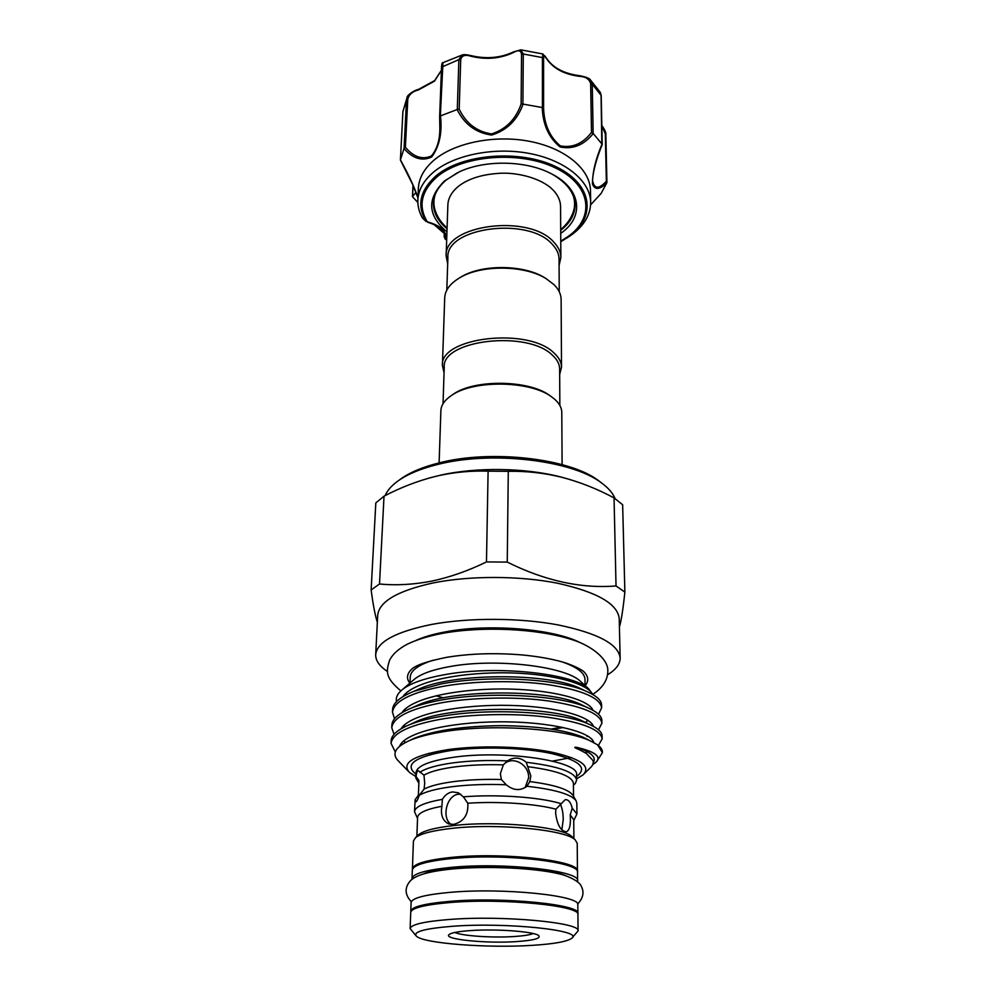 <?xml version="1.0" encoding="UTF-8"?>
<svg xmlns="http://www.w3.org/2000/svg" width="996" height="996" viewBox="0 0 996 996"><rect width="100%" height="100%" fill="white"/><g stroke="black" fill="none" stroke-linecap="round" stroke-linejoin="round"><path stroke-width="1.49" d="M562.105 464.622L561.794 412.369C561.732 407.7 559.266 403.243 554.374 398.998L551.298 396.645C529.884 380.572 473.673 379.787 451.81 395.25C444.776 399.919 441.128 405.061 440.879 410.688L439.112 462.903M559.839 405.397L559.64 368.869C559.59 364.125 557.225 359.606 552.531 355.323C527.693 329.813 441.527 339.873 444.241 367.25L443.033 403.766M559.677 374.421L561.52 367.151C561.458 362.27 559.03 357.601 554.212 353.182C528.627 326.763 439.597 337.171 442.411 365.495L444.054 372.815M561.52 367.151L561.122 299.435C561.059 294.243 558.681 289.301 553.975 284.607L546.057 278.606C524.755 265.148 482.014 264.55 460.351 277.411C450.329 283.225 445.112 290.023 444.714 297.816L442.411 365.495M559.229 291.704L559.055 259.097C559.005 253.893 556.714 248.938 552.207 244.232C528.291 216.319 445.436 227.486 447.901 257.553L446.806 290.135M559.092 265.496L560.86 257.503C560.81 252.125 558.457 247.02 553.826 242.165C529.187 213.269 443.594 224.822 446.133 255.897L447.69 263.94M560.86 257.503L560.561 206.521C560.499 200.943 558.196 195.639 553.639 190.609L550.701 187.758C537.616 176.865 515.106 172.37 500.079 173.279C482.039 174.312 468.108 178.707 458.272 186.451M560.698 229.566C566.811 224.486 571.032 218.535 573.347 211.7C575.016 206.558 575.016 201.341 573.36 196.075M560.698 230.325C570.16 222.955 574.941 214.489 575.066 204.927C574.667 192.963 566.948 182.666 551.884 174.039M457.438 172.719L446.183 180.039C438.053 186.999 433.795 194.631 433.409 202.947C433.26 212.509 437.817 221.1 447.055 228.744M575.053 204.255C574.866 210.915 572.264 217.128 567.234 222.905M446.955 231.807C427.421 215.435 426.649 198.453 444.639 180.861L459.43 171.785C484.903 159.846 524.792 160.393 549.917 173.043C581.652 188.007 584.951 216.879 560.723 233.388M426.089 221.461L422.541 218.099L425.964 221.274L428.156 222.046L425.964 221.274C416.726 205.624 419.914 190.622 435.538 176.28C461.235 153.77 520.447 149.002 556.602 167.017C593.13 184.696 596.467 217.651 568.691 236.749L560.773 241.617M422.541 218.099C419.192 212.285 417.623 206.272 417.859 200.047C418.357 190.099 423.425 180.936 433.048 172.532C453.591 154.841 494.763 146.574 530.37 153.645C566.039 160.655 590.528 181.509 590.678 202.449C590.516 215.036 583.942 225.992 570.945 235.317L566.637 238.144M590.678 202.449L590.491 190.684C590.329 169.569 565.94 148.553 530.432 141.507C494.987 134.373 453.977 142.714 433.534 160.555C423.935 169.021 418.893 178.259 418.382 188.281L417.859 200.047M601.136 193.411L590.628 204.877L601.136 193.411L606.838 182.791C599.729 189.825 594.936 190.248 592.471 184.061C592.433 172.507 595.62 159.198 602.032 144.121L593.255 133.551C583.818 145.155 572.762 149.612 560.076 146.947C548.833 137.809 542.882 124.674 542.222 107.531L523.099 104.107C517.298 120.13 506.79 130.451 491.601 135.058C476.038 132.904 464.547 124.413 457.114 109.56L440.493 115.885C442.349 132.866 439.41 146.561 431.666 156.995C422.092 161.439 412.879 158.638 404.003 148.566L400.429 159.908C408.31 174.063 414.162 186.638 417.971 197.644M460.712 59.748L459.193 109.137L457.301 109.485L458.882 59.623L461.97 55.079C463.414 54.369 466.389 54.543 470.884 55.589L471.046 56.262C465.12 54.369 461.683 55.527 460.712 59.748L458.882 59.623L441.502 67.205C441.738 63.819 442.224 62.325 442.971 62.686L440.332 115.947L439.634 116.457L439.846 128.434M441.377 70.43L434.43 81.199L418.37 89.964C412.68 91.346 409.157 94.359 407.8 99.027L405.384 147.259C413.626 157.069 422.292 159.97 431.405 155.974C437.032 149.263 439.846 140.112 439.846 128.534L441.527 67.404L439.659 116.345M404.003 148.566L405.384 147.259M470.199 930.6C496.344 928.633 535.35 931.634 538.836 935.73C540.853 938.444 533.47 940.398 516.687 941.581C486.197 943.747 442.062 939.278 449.221 934.472C451.611 932.729 458.608 931.434 470.199 930.6M454.923 932.455C461.658 935.929 492.97 938.008 514.534 936.501C523.697 935.879 529.909 934.895 533.196 933.551M452.084 926.317C424.52 928.558 412.63 931.845 416.415 936.203C423.487 943.486 488.04 948.304 532.549 945.329C553.888 943.959 566.898 941.643 571.58 938.381C585.175 930.476 506.653 922.035 452.084 926.317M572.127 937.809L578.078 930.936C581.602 922.607 502.47 915.175 449.109 919.495C423.923 921.524 410.925 924.562 410.128 928.583L415.88 935.63M578.078 930.936L577.917 914.677C581.415 905.775 502.669 897.906 449.57 902.575C424.483 904.779 411.547 908.028 410.738 912.336L410.128 928.583M442.398 799.34L441.9 806.237C440.444 814.815 442.61 820.654 448.399 823.767L453.491 824.427C463.75 821.8 468.531 814.74 467.809 803.224L463.377 796.837L458.309 792.779L452.52 791.92C448.3 792.567 444.926 795.045 442.398 799.34C424.308 802.577 415.021 806.698 414.523 811.678L417.536 818.401M451.263 824.451C441.44 818.787 446.133 795.144 458.658 794.198L460.675 794.148M555.917 809.2L555.606 813.06C557.138 824.763 560.686 831 566.251 831.785C569.114 830.726 570.496 826.419 570.397 818.849L570.222 814.865L572.227 808.192C570.795 802.278 568.442 799.427 565.18 799.663L555.917 809.2C535.724 803.735 498.349 801.133 467.809 803.224M560.25 803.971C562.23 808.055 563.213 813.271 563.213 819.608L561.869 829.755M416.067 776.507L418.967 780.652L418.395 795.144L415.133 799.701L415.755 801.867C416.577 801.917 417.735 799.751 419.241 795.368L424.097 789.093L424.707 783.279L423.972 775.137L418.382 770.78C417.262 770.705 416.49 772.61 416.067 776.507L415.793 777.888L418.83 783.217M415.793 777.888L415.992 772.547C416.876 765.949 429.351 760.857 453.441 757.296C504.399 749.739 579.821 761.118 576.56 774.788L576.609 780.129L575.277 783.528L573.459 785.134M573.746 820.58L576.945 813.944L576.833 803.075L575.987 800.572C570.982 794.186 554.648 789.417 526.984 786.255L529.81 781.574L530.818 775.971L526.249 762.276C520.223 757.234 513.948 756.761 507.425 760.869L503.329 764.878L500.353 773.743L501.386 779.519C484.504 779.071 468.904 779.731 454.612 781.487C440.543 783.304 430.372 785.832 424.097 789.093M504.437 763.596C514.21 755.703 529.262 765.277 528.615 777.814L525.191 787.475M503.329 764.878C485.899 764.318 469.788 764.99 454.998 766.883C440.456 768.837 430.11 771.589 423.972 775.137M581.689 682.434L580.046 680.94C564.321 666.212 495.821 658.157 450.59 666.436C433.783 669.374 421.968 673.445 415.133 678.637L413.452 680.094M396.52 701.607C395.574 697.424 397.628 693.341 402.683 689.332C410.651 683.219 424.358 678.388 443.805 674.827C495.037 665.004 572.177 673.209 588.524 688.647L593.093 694.673M576.597 778.822L583.009 774.913C591.412 766.26 580.768 758.628 551.037 752.017C522.066 746.303 479.188 745.269 448.237 749.577C413.676 755.205 400.778 762.836 409.555 772.498L415.842 776.581M596.666 761.579L602.418 752.652L597.513 744.796L590.03 740.738C564.11 728.45 489.659 723.457 440.892 732.147C428.529 734.239 418.432 736.878 410.626 740.065C395.014 746.863 391.092 753.997 398.873 761.467L408.41 771.315M391.055 743.414L391.179 740.725C391.378 735.098 397.479 729.757 409.505 724.702C417.859 721.39 427.931 718.689 439.746 716.622C488.451 707.534 562.939 711.854 588.86 724.167C597.725 728.076 602.144 732.085 602.132 736.168L602.169 738.845C600.613 729.632 582.747 722.474 548.572 717.381C516.638 712.962 470.174 713.883 439.659 719.436C408.671 725.325 392.474 733.33 391.055 743.414L395.312 751.98M392.474 712.215L392.598 709.575C392.86 703.064 399.931 697.001 413.813 691.361L440.767 684.028C487.305 674.753 558.669 678.712 585.797 691.112C596.33 695.619 601.596 700.288 601.584 705.118L601.634 707.758C600.065 697.86 582.361 690.178 548.522 684.713C516.899 679.969 470.909 680.903 440.68 686.792C409.979 693.042 393.906 701.508 392.474 712.215L394.553 718.751M391.764 727.74L391.889 725.076C392.113 719.025 398.699 713.323 411.622 707.969C419.69 704.819 429.239 702.242 440.257 700.25C487.891 691.05 560.81 695.196 587.366 707.583C597.04 711.791 601.87 716.124 601.858 720.569L601.908 723.233C600.339 713.671 582.56 706.251 548.547 700.972C516.762 696.391 470.535 697.312 440.17 703.027C409.331 709.102 393.196 717.344 391.764 727.74L394.043 734.338M550.975 729.072L561.62 727.167M552.394 729.284L563.425 727.541M598.534 714.232L601.634 707.758M598.484 729.769L601.908 723.233M598.384 745.456L602.169 738.845M507.425 760.869C487.953 760.035 469.9 760.695 453.292 762.836C437.02 765.077 425.865 768.227 419.802 772.311M501.386 779.519L506.242 784.773C486.944 784.039 469.079 784.649 452.657 786.628C436.559 788.695 425.417 791.608 419.241 795.368M415.133 799.701L414.523 811.678M572.825 837.512L571.928 836.628C562.84 826.842 497.041 820.405 453.466 825.572C435.451 827.626 423.923 830.602 418.905 834.486L417.984 835.345M441.9 806.237C426.089 809.275 417.971 813.01 417.573 817.467L416.876 836.379M577.443 871.849L577.232 843.326L575.202 839.852C565.84 829.743 497.054 823.057 451.549 828.411C432.737 830.54 420.735 833.615 415.544 837.624L413.415 841.035L412.406 869.545M577.493 871.288C580.917 860.868 503.204 851.866 450.765 857.469C426.002 860.096 413.191 863.943 412.369 868.985M412.083 879.269L412.008 878.584C412.83 873.704 425.666 869.994 450.503 867.454C503.08 862.05 581.029 870.803 577.593 880.9L577.493 881.585M412.008 878.584L412.332 870.106C413.153 865.088 425.952 861.266 450.74 858.639C503.192 853.062 580.929 862.026 577.506 872.421L577.593 880.9M410.85 911.763L410.775 911.191C411.585 906.858 424.52 903.584 449.594 901.38C502.681 896.674 581.403 904.58 577.904 913.519L577.817 914.091M410.775 911.191L411.099 902.55C411.921 898.068 424.831 894.682 449.831 892.379C502.781 887.498 581.303 895.628 577.817 904.878L577.904 913.519M423.786 873.753C445.125 864.366 536.495 864.902 562.914 874.637L565.94 875.733M443.481 697.835L435.912 695.768M410.003 683.057L410.24 676.956C410.663 670.532 418.357 664.942 433.31 660.161M585.2 685.622C588.922 681.102 588.499 676.496 583.942 671.79C581.004 668.951 570.222 664.095 561.707 661.767C550.763 658.754 537.902 656.501 523.112 655.019C495.846 652.691 470.398 653.463 446.768 657.31C427.284 661.244 415.519 665.266 411.497 669.387C406.804 673.956 406.256 678.55 409.854 683.181M579.909 642.532C553.328 628.837 488.563 623.496 445.312 631.887C433.596 634.054 423.935 636.842 416.353 640.254M398.935 480.296L402.235 477.906C411.286 471.818 423.425 466.85 438.676 463.016C490.804 449.233 569.812 458.409 598.546 480.645L601.771 483.122M615.08 498.598C612.839 493.082 608.245 487.803 601.285 482.761C571.841 459.965 490.468 450.528 436.87 464.671C421.196 468.618 408.721 473.71 399.446 479.948C392.237 484.865 387.456 490.094 385.103 495.635M430.446 477.694L440.817 475.104C476.611 467.074 524.506 467.747 560.051 476.773L570.534 479.699M488.102 471.17C471.83 470.622 455.682 472.042 439.659 475.441L435.289 476.449C417.685 480.906 400.591 487.492 384.02 496.182L375.816 502.905L371.135 589.943L379.513 583.992C396.059 585.586 413.427 584.64 431.617 581.141C449.694 577.331 467.983 570.932 486.471 561.918L507.25 562.093L508.284 471.32L488.102 471.17L486.471 561.918M375.691 654.671L377.708 615.242C379.09 601.621 397.454 590.865 432.774 583.009C469.427 575.551 519.402 575.626 557.611 583.245C597.139 592.06 617.682 603.85 619.226 618.616L620.147 658.082C618.616 644.238 597.837 633.157 557.785 624.853C519.09 617.657 468.444 617.532 431.33 624.492C395.586 631.838 377.036 641.897 375.691 654.671C375.542 660.609 379.476 666.224 387.519 671.528M377.347 622.251C375.156 615.54 373.077 604.771 371.135 589.943M614.046 497.9L616.026 585.959L624.865 592.072L622.649 504.748L614.046 497.9C596.903 488.712 579.274 481.79 561.159 477.121C543.629 472.888 526.013 470.959 508.284 471.32M507.25 562.093C544.775 580.78 581.042 588.736 616.026 585.959M624.865 592.072C623.11 609.042 621.292 620.67 619.425 626.97M379.513 583.992L384.02 496.182M607.846 674.603C616.038 669.536 620.135 664.021 620.147 658.082M562.391 661.967C577.207 667.158 584.739 672.96 584.988 679.397L585.063 685.497M438.402 903.671C467.124 899.475 521.904 900.235 550.502 905.227M535.126 859.374C508.47 856.423 481.79 856.05 455.06 858.253M584.179 773.768L590.005 768.078C592.782 765.675 593.778 763.173 593.018 760.546L586.37 753.462L580.855 750.449C579.398 749.54 571.069 746.651 576.709 747.324C595.645 751.843 601.933 756.935 595.596 762.625L592.807 764.48M597.513 744.796C600.762 747.187 602.393 749.565 602.406 751.905L602.418 752.652M573.895 838.57L573.733 819.646L570.222 814.865M560.698 803.535C539.558 797.124 496.842 794.098 463.377 796.837M506.242 784.773C513.363 790.6 520.273 791.085 526.984 786.255M576.945 813.944L572.227 808.192M418.967 780.652L418.694 786.989M576.609 780.129C575.24 772.174 558.457 766.223 526.249 762.276M573.036 795.567L572.712 795.007C568.268 789.181 553.963 784.711 529.81 781.574M573.534 796.402L573.422 783.379C572.289 776.133 557.237 770.58 528.278 766.733M542.857 53.971L546.655 58.789C544.526 54.618 543.505 54.543 543.592 58.565L542.434 57.594L542.857 53.971L520.858 49.85L523.286 54.008L521.543 54.444C521.045 50.323 518.318 49.7 513.338 52.564C500.229 58.677 486.135 59.909 471.046 56.262M470.884 55.589C486.173 59.262 500.428 58.029 513.625 51.867L513.338 52.564M418.37 89.964L418.669 89.291C412.817 90.686 406.53 96.114 407.115 97.347L402.894 111.701L400.429 159.908M407.8 99.027L406.517 99.762L407.103 97.359M605.805 134.921L601.833 125.907M546.518 58.254C552.917 67.79 563.861 73.592 579.336 75.659L579.46 76.319C564.209 74.364 553.278 68.512 546.655 58.789M579.336 75.659C585.797 76.866 589.483 78.286 590.416 79.904L592.259 84.187L590.653 83.676C589.47 79.145 585.748 76.692 579.46 76.319M601.086 96.126L600.401 92.516L590.416 79.904M543.592 58.565L543.592 108.041C544.14 124.376 549.717 137 560.312 145.889C572.364 148.167 582.76 143.698 591.5 132.468L593.255 133.551M601.821 144.893L601.074 95.292L592.259 84.187L593.143 133.427M602.207 144.619C593.106 166.606 592.184 180.886 592.645 181.011C594.413 189.153 598.982 189.228 606.352 181.222L606.838 182.791M459.193 109.137C466.028 123.392 476.823 131.659 491.576 133.937C505.943 129.293 515.804 119.321 521.132 104.02L523.099 104.107M543.592 108.041L542.409 107.568L542.434 57.594L523.286 54.008L522.9 104.07M404.052 148.441L406.517 99.762L402.894 111.701L400.404 160.07L412.917 184.995L417.959 197.992M413.203 185.654L412.456 196.673L417.847 202.474M412.718 196.187L416.017 192.427M433.621 224.237L444.104 233.325M444.303 233.948L444.938 238.791M445.374 239.227L444.627 236.351C444.764 230.599 439.161 225.918 427.819 222.32M444.216 236.575L446.694 239.513M445.81 239.526L446.582 239.451M440.73 221.149C435.862 215.236 433.434 208.936 433.447 202.275M435.352 194.145C433.546 199.362 433.409 204.578 434.928 209.77C437.057 216.655 441.104 222.731 447.08 227.984M458.123 186.563C451.562 192.128 448.15 198.254 447.864 204.952L446.133 255.897M546.816 279.067L544.663 277.71C524.033 264.687 482.749 264.102 461.771 276.552L459.579 277.847M551.61 396.856L549.68 395.437C528.926 379.887 474.631 379.127 453.454 394.092L451.499 395.462M560.773 241.107L567.745 236.737C595.098 217.925 591.749 185.48 555.78 168.1C520.186 150.396 461.92 155.077 436.597 177.213C421.196 191.319 418.034 206.085 427.11 221.498M415.942 774.178C403.579 764.343 415.133 756.462 450.603 750.548C481.28 746.29 524.058 747.585 551.61 753.536C579.709 760.434 588.038 768.065 576.584 776.419M592.632 694.411C587.204 682.858 548.547 672.748 501.411 672.786C453.417 672.972 412.419 682.883 402.982 696.578M588.188 720.407L586.134 721.714M593.056 710.322C588.512 699.018 549.331 688.908 501.324 688.971C452.445 689.145 410.75 699.092 402.01 712.626M587.852 735.994L587.055 736.48M593.454 726.37C589.856 715.327 550.153 705.23 501.237 705.305C451.449 705.467 409.032 715.452 401.052 728.798M428.591 753.337L431.567 754.209M552.543 761.093L571.542 757.558M593.828 742.555C591.201 731.624 549.792 721.428 498.959 721.826C447.565 722.2 404.662 732.894 399.608 746.228M593.267 762.55C596.741 757.333 591.213 752.266 576.709 747.324M585.797 691.112L578.776 687.775C548.086 673.259 456.977 672.761 420.972 688.174L414.236 691.174M585.561 706.712L580.195 704.11C549.854 689.431 454.848 688.921 418.943 704.658L411.622 707.969M588.86 724.167L581.552 720.556C551.66 705.778 452.694 705.243 416.963 721.253L409.505 724.702M590.03 740.738L582.847 737.127C565.093 729.919 537.965 726.084 501.461 725.648C464.198 726.059 435.389 730.18 415.033 737.986L409.879 740.364M601.821 125.471C604.983 130.015 606.315 133.078 605.842 134.659L606.925 182.343M600.439 92.603L601.198 95.703L602.231 144.495M591.5 132.468L590.653 83.676M606.352 181.222L605.294 133.887M521.132 104.02L521.543 54.444M402.969 111.054L402.894 111.851M428.156 222.046C440.444 225.619 446.469 231.172 446.22 238.704M418.669 89.291L434.679 80.564L441.39 70.293M415.133 678.637L402.683 689.332M580.046 680.94L588.524 688.647M418.905 834.486L415.544 837.624M577.63 904.019C583.407 897.944 584.49 891.769 580.88 885.481C579.299 881.622 568.081 875.609 558.495 873.691C533.57 867.84 486.16 865.823 452.209 868.985C413.527 872.82 410.364 880.377 407.8 884.423C404.737 890.212 405.92 895.964 411.323 901.704M592.944 694.249C603.564 687.24 608.506 678.737 607.747 668.752C606.128 656.601 588.337 644.2 570.347 639.133C536.545 628.513 481.865 626.098 442.286 633.394C428.156 636.133 416.465 639.756 407.202 644.238C398.425 648.931 392.524 654.31 389.536 660.348C385.962 671.927 385.24 677.604 400.84 690.9M402.235 477.906L399.446 479.948M440.817 475.104L439.659 475.441M560.051 476.773L561.159 477.121M598.546 480.645L601.285 482.761M405.397 710.758L404.426 709.638M585.548 706.699L587.366 707.583M405.36 726.52L404.04 725.163M405.434 742.456L403.691 740.825M585.324 752.827L587.428 751.731M409.879 740.377L410.626 740.065M571.928 836.628L575.202 839.852M418.445 793.551L418.395 795.144M572.712 795.007L575.987 800.572M525.938 787.089L527.245 786.018M448.399 823.767L449.507 824.14M513.625 51.867L520.858 49.85M442.971 62.686L461.97 55.079M412.991 185.169L412.456 196.673M444.166 237.011L444.266 233.823M560.773 241.63L563.537 240.073M461.771 276.552L460.351 277.411M544.663 277.71L546.057 278.606M453.454 394.092L451.81 395.25M549.68 395.437L551.298 396.645"/></g></svg>
